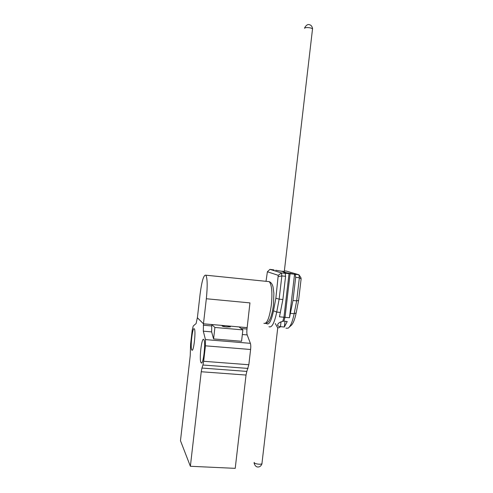 <?xml version="1.0" encoding="UTF-8"?>
<svg xmlns="http://www.w3.org/2000/svg" width="493" height="493" viewBox="0 0 493 493"><rect width="100%" height="100%" fill="white"/><g stroke="black" fill="none" stroke-linecap="round" stroke-linejoin="round"><path stroke-width="0.74" d="M225.467 325.762C228.512 326.083 230.145 326.458 230.36 326.877L226.934 326.995C223.871 326.668 222.232 326.298 222.029 325.873L225.467 325.762M203.769 339.535L203.769 339.535C206.019 341.366 203.264 365.88 201.156 362.774L201.101 362.712C198.944 360.321 201.668 336.614 203.769 339.535M194.285 328.831L194.285 328.831C196.171 330.316 193.65 352.723 191.888 350.079L191.851 350.03C190.039 348.076 192.529 326.341 194.285 328.831M197.391 317.751L203.498 323.833L211.768 324.56L214.905 327.469L242.876 329.897L239.05 326.951L247.153 327.66L249.957 302.899L206.339 298.752L203.455 323.796L197.385 317.782L200.103 294.111C201.828 280.899 203.738 274.595 205.834 275.193C207.43 278.206 207.596 286.057 206.339 298.752M247.153 327.66L246.993 329.028C246.722 331.678 246.79 333.65 247.19 334.932L242.34 334.519M248.028 368.425L202.937 365.017L201.951 368.055L246.827 371.408L248.836 364.752L250.604 349.494C250.888 346.733 250.814 344.681 250.382 343.331L247.19 334.932M246.827 371.408L246.032 375.05L201.243 371.747L190.372 466.279L235.223 468.35L246.032 375.05M190.372 466.279L180.475 440.711L190.224 355.743L190.618 343.991L192.184 330.347L193.231 326.002L196.103 323.55L197.348 317.745M242.876 329.897L241.558 341.267L213.586 338.931L211.626 331.894L203.313 331.179L205.452 339.597L205.433 345.821L203.652 361.283L248.836 364.752M201.243 371.747L201.951 368.055M202.937 365.017L203.652 361.283M203.313 331.179L203.498 323.833M214.905 327.469L213.586 338.931M211.768 324.56L211.626 331.894M266.023 281.318L267.391 271.76L278.231 275.328L275.858 298.228L279.149 299.152L281.854 275.92L278.379 276.555M266.177 323.328C268.784 325.67 271.23 321.491 273.51 310.793L275.858 298.228M278.231 275.328L281.485 272.956L269.948 269.363L267.391 271.76M268.968 326.717C271.809 327.999 274.398 323.125 276.721 312.087L279.149 299.152L282.883 299.516L285.583 276.308L281.854 275.92L281.485 272.956L290.087 273.72L283.728 272.641L286.735 272.814L281.417 271.212L275.661 270.213M274.034 269.917L269.948 269.363M284.375 270.885L286.396 271.101L298.937 274.78L300.94 277.688L301.118 278.909L299.362 277.738L295.664 277.356L292.965 300.496L289.483 317.745L283.956 317.233L282.828 320.968L287.24 321.522L284.332 327.019L280.431 326.674C279.371 327.833 278.379 328.098 277.454 327.469C278.391 328.104 279.395 327.827 280.474 326.625C278.594 326.44 277.645 325.928 277.621 325.084C277.916 323.248 279.796 321.991 283.247 321.319L283.882 321.06L285.009 317.332L279.463 316.826L282.883 299.516M290.087 273.72L285.009 317.332M285.583 276.308L285.207 273.344M280.474 326.625L281.041 321.719M286.692 273.19L286.735 272.814M301.118 278.909L298.604 300.44L296.17 312.907C294.722 319.914 292.922 324.197 290.771 325.756L289.237 327.161M312.494 29.192L284.313 271.378L281.386 271.199L286.704 272.802L292.793 273.868L289.034 273.609L298.937 274.78L299.362 277.738L296.669 300.853L298.604 300.44M292.965 300.496L296.669 300.853L294.161 313.708C292.534 321.621 290.519 326.44 288.128 328.178L285.903 328.215M277.454 327.469L275.304 323.531M295.252 274.398L295.664 277.356M289.483 317.745L294.561 274.188M283.956 317.233L289.034 273.609M284.332 327.019L284.991 321.319M290.55 273.633L290.599 273.214M203.455 323.796L247.098 327.617M241.077 328.511L246.993 329.028M205.452 339.597L250.382 343.331M205.433 345.821L250.604 349.494M211.608 325.941L203.338 325.22M273.51 310.793L276.721 312.087L280.437 312.433M254.203 462.44C253.815 463.901 261.734 464.985 261.956 463.5L261.974 463.377M304.668 28.261C304.045 28.409 306.819 23.387 309.524 24.749C312.494 25.297 312.772 29.709 312.507 29.075C312.611 27.694 304.594 26.918 304.656 28.317M296.17 312.907L294.161 313.708L290.476 313.369M263.872 323.316C266.959 324.191 269.455 318.059 271.36 304.927C272.512 292.466 271.803 284.707 269.227 281.645L267.791 281.497M201.723 362.817L201.156 362.774M191.888 350.079L192.325 350.116M254.203 462.514C253.698 462.619 255.091 467.346 258.141 466.988C261.259 467.019 262.344 462.884 261.956 463.5L277.769 327.648M265.203 323.494C266.75 323.359 268.032 322.49 269.036 320.9L270.281 318.509C271.698 314.99 272.746 310.467 273.436 304.939L273.88 293.249L273.048 287.012C272.389 284.19 271.113 282.403 269.227 281.645L205.834 275.193"/></g></svg>
